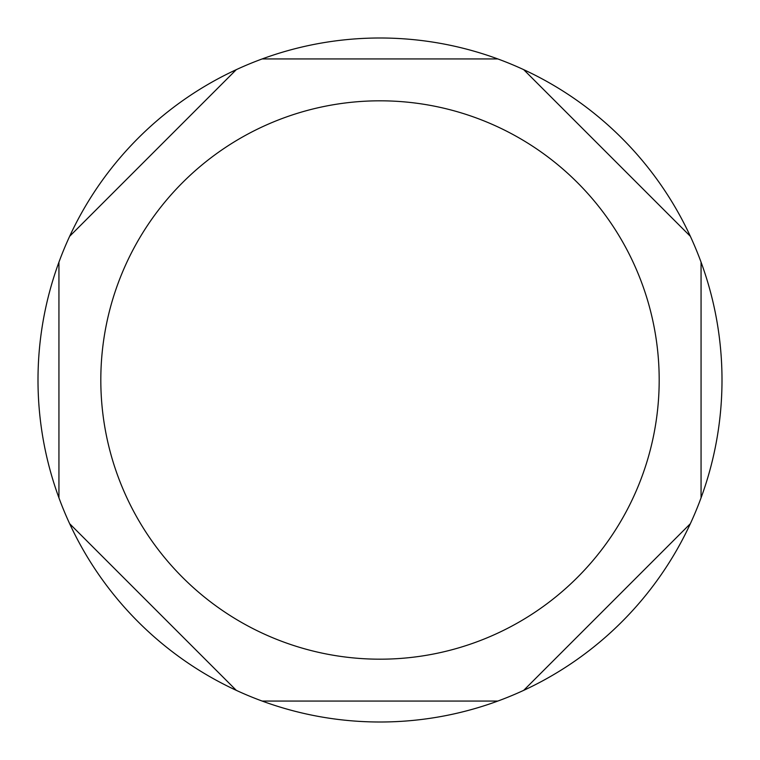 <?xml version="1.0" encoding="UTF-8"?>
<svg xmlns="http://www.w3.org/2000/svg" width="760" height="760" viewBox="0 0 760 760"><rect width="100%" height="100%" fill="white"/><g stroke="black" fill="none" stroke-linecap="round" stroke-linejoin="round"><path stroke-width="1.14" d="M38 380A342 342 0 0 1 701.062 262.172A342 342 0 0 1 236.293 690.346A342 342 0 0 1 38 380M659.186 380A279.186 279.186 0 0 1 380 659.186A279.186 279.186 0 0 1 100.814 380A279.186 279.186 0 0 1 380 100.814A279.186 279.186 0 0 1 659.186 380M701.062 262.172L701.062 497.828M690.346 236.293L523.707 69.654M497.828 58.938L262.172 58.938M236.293 69.654L69.654 236.293M58.938 262.172L58.938 497.828M69.654 523.707L236.293 690.346M262.172 701.062L497.828 701.062M523.707 690.346L690.346 523.707"/></g></svg>
